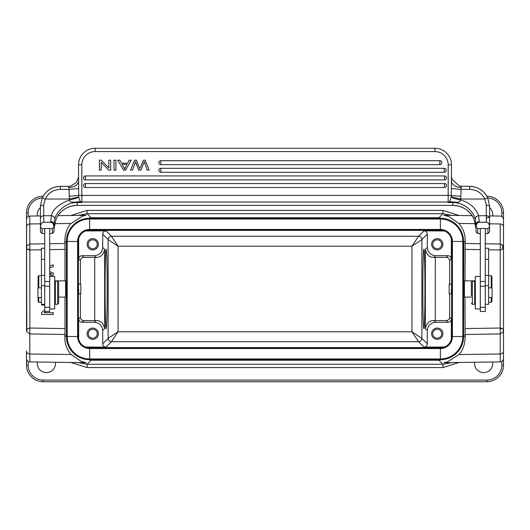 <?xml version="1.0" encoding="UTF-8"?>
<svg xmlns="http://www.w3.org/2000/svg" width="530" height="530" viewBox="0 0 530 530"><rect width="100%" height="100%" fill="white"/><g stroke="black" fill="none" stroke-linecap="round" stroke-linejoin="round"><path stroke-width="0.79" d="M43.109 196.239L43.076 196.239A16.562 16.562 0 0 0 26.52 212.802L26.825 331.707L29.786 333.94L64.932 334.49L64.991 328.58L29.832 328.03L29.786 361.904L86.099 362.692M66.74 340.3L66.237 335.391L64.852 336.775C64.64 343.526 66.727 349.442 71.106 354.53L29.786 354.014A3.312 2.955 0 0 1 26.52 351.059L26.52 365.17A16.562 16.562 0 0 0 43.076 381.733A16.562 16.562 0 0 1 26.52 365.17L28.176 365.17L28.176 361.46M26.52 329.898L26.52 247.907L27.143 249.1L28.097 249.637L29.819 248.769L29.832 249.941L28.097 249.637M40.426 215.922L29.786 216.068L29.786 223.958A3.312 2.955 180 0 0 26.52 226.913L26.52 247.907L27.136 245.648L29.786 244.032L29.819 248.769M49.701 273.341L51.814 274.023L49.701 274.739M49.701 276.441L53.212 275.216L53.212 272.923L49.701 271.698M49.701 267.769L53.212 266.756L53.212 264.815L49.701 265.967M51.099 273.811L51.675 273.983M41.618 304.333L41.618 305.015L44.732 305.015M44.732 309.977L41.618 312.548L41.618 314.502L53.212 314.502L53.212 312.68L44.116 312.68L45.553 311.488M474.376 280.873A8.281 8.281 0 0 1 474.396 280.681L475.344 280.681M54.53 223.653L71.106 223.448L82.402 216.167L86.132 215.279L57.896 215.677M451.851 215.392L442.961 213.722L442.961 210.41L87.059 210.41L70.921 215.491M442.961 210.41L459.099 215.491M40.426 207.568A9.109 9.109 0 0 0 37.405 215.962M492.608 215.962A9.109 9.109 0 0 0 489.587 207.568M43.076 380.076L486.938 380.076L486.938 381.733L43.076 381.733L43.076 380.076A14.906 14.906 0 0 1 28.176 365.17M500.201 329.203L500.188 328.03L501.923 328.335L500.201 329.203L500.234 361.904C502.221 361.685 503.308 360.585 503.5 358.591L503.5 212.802A16.562 16.562 0 0 0 486.938 196.239L486.904 196.239M488.594 249.762L500.188 249.941L502.692 249.232L503.5 247.907L503.5 226.913A3.312 2.955 180 0 0 500.234 223.958L500.234 244.032L502.685 245.363L503.5 247.907L503.5 330.064L502.877 332.323L500.234 333.94L465.088 334.49L465.168 336.775L463.776 335.391L463.273 340.3M503.5 358.591L503.5 330.064L502.877 328.872L501.923 328.335M503.5 336.848L503.5 365.17L501.844 365.17L501.844 361.46M474.602 362.262A9.109 9.109 0 0 0 483.625 372.623A9.109 9.109 0 0 0 492.608 362.01M459.099 362.48L442.961 367.562L87.059 367.562L70.921 362.48M37.405 362.01A9.109 9.109 0 0 0 46.388 372.623A9.109 9.109 0 0 0 55.411 362.262M486.938 381.733A16.562 16.562 0 0 0 503.5 365.17A16.562 16.562 0 0 1 486.938 381.733M449.572 357.816L438.939 360.228L442.961 364.249L442.961 367.562M451.851 362.58L442.961 364.249L87.059 364.249L78.096 362.58M503.5 351.059A3.312 2.955 0 0 1 500.234 354.014L458.907 354.53L447.611 361.805L443.888 362.692L500.234 361.904M458.907 354.53C462.842 350.641 464.923 344.725 465.168 336.775M465.088 334.49L465.022 297.098M465.022 280.873L465.168 241.196C465.38 234.445 463.293 228.529 458.907 223.448L448.797 216.565L443.921 215.279M471.369 297.098L464.412 297.098L464.412 280.873L463.988 281.298L464.128 289.671M78.168 215.392L87.059 213.722L442.961 213.722L438.939 217.744L449.592 220.169M463.273 237.659L463.783 242.581L463.584 335.391M71.106 223.448C67.177 227.33 65.091 233.246 64.852 241.196L66.237 242.581L66.747 237.659M80.427 220.169L91.074 217.744L438.939 217.744L438.939 218.267M49.701 249.63L64.991 249.391L64.852 241.196M64.991 249.391L64.991 280.873M64.991 297.098L64.991 328.58M64.852 336.775L64.932 334.49M65.886 289.671L66.025 281.298L65.601 280.873L65.601 297.098L66.025 296.681M87.059 367.562L87.059 364.249L91.074 360.228L80.454 357.816M71.106 354.53L81.216 361.407L86.132 362.692M26.5 330.064L26.818 331.707M26.831 329.196L29.832 328.03L29.832 249.941L41.419 249.762M463.584 336.517L463.584 241.455A23.188 23.188 0 0 0 440.397 218.267L89.616 218.267A23.188 23.188 0 0 0 66.429 241.455L66.429 336.517A23.188 23.188 0 0 0 89.616 359.704L440.397 359.704A23.188 23.188 0 0 0 463.584 336.517L462.829 336.517L462.829 241.455L463.584 241.455M451.659 336.517L451.659 241.455A11.262 11.262 0 0 0 440.397 230.192L89.616 230.192A11.262 11.262 0 0 0 78.354 241.455L78.354 336.517A11.262 11.262 0 0 0 89.616 347.779L440.397 347.779A11.262 11.262 0 0 0 451.659 336.517L462.829 336.517A22.432 22.432 0 0 1 440.397 358.949L440.397 348.535A12.018 12.018 0 0 0 452.421 336.517L452.421 241.455A12.018 12.018 0 0 0 440.397 229.437L89.616 229.437A12.018 12.018 0 0 0 77.599 241.455L77.599 336.517A12.018 12.018 0 0 0 89.616 348.535L440.397 348.535L440.397 347.779A11.262 11.262 0 0 0 451.659 336.517M78.235 238.679L78.665 239.109L78.665 259.011C78.884 257.017 79.984 255.91 81.978 255.698L94.426 255.698C99.454 255.208 102.21 252.446 102.701 247.417L102.701 234.147C102.913 232.153 104.019 231.053 106.013 230.835L85.542 230.954M92.763 249.902A5.631 5.631 0 0 0 98.395 244.27A5.631 5.631 0 0 0 92.763 238.639A5.631 5.631 0 0 0 87.132 244.27A5.631 5.631 0 0 0 92.763 249.902A5.631 5.631 0 0 1 87.132 244.27M444.471 230.954L424.007 230.835C425.994 231.047 427.1 232.153 427.312 234.147L427.312 247.417C427.803 252.446 430.565 255.208 435.594 255.698L448.035 255.698C450.03 255.91 451.136 257.017 451.348 259.011L451.348 239.109L451.785 238.679M437.25 249.902A5.631 5.631 0 0 0 442.881 244.27A5.631 5.631 0 0 0 437.25 238.639A5.631 5.631 0 0 0 431.619 244.27A5.631 5.631 0 0 0 437.25 249.902M451.785 339.293L451.348 338.862L451.348 318.967C451.136 320.955 450.03 322.061 448.035 322.273L435.594 322.273L433.898 320.584L435.302 320.584L435.302 257.388L446.346 257.388C448.32 257.626 449.42 258.726 449.659 260.7L449.659 284.1M449.659 293.872L449.659 317.271C449.447 319.279 448.347 320.385 446.346 320.584L448.035 322.273M451.335 289.413C451.421 295.356 451.507 295.071 451.593 288.558L451.467 284.1L449.175 284.1L449.175 293.872L451.454 293.872M435.594 322.273C430.565 322.763 427.809 325.526 427.312 330.554L427.312 343.824C427.1 345.818 425.994 346.918 424.007 347.137L444.478 347.017M437.25 339.333A5.631 5.631 0 0 0 442.881 333.701A5.631 5.631 0 0 0 437.25 328.07A5.631 5.631 0 0 0 431.619 333.701A5.631 5.631 0 0 0 437.25 339.333L437.25 339.333M85.542 347.017L106.013 347.137C104.026 346.925 102.919 345.818 102.701 343.824L102.701 330.554C102.21 325.526 99.454 322.763 94.426 322.273L81.978 322.273C79.99 322.061 78.884 320.955 78.665 318.967L78.665 338.862L78.235 339.293M92.763 339.333A5.631 5.631 0 0 0 98.395 333.701A5.631 5.631 0 0 0 92.763 328.07A5.631 5.631 0 0 0 87.132 333.701A5.631 5.631 0 0 0 92.763 339.333A5.631 5.631 0 0 1 87.132 333.701M80.361 284.1L80.361 260.7C80.593 258.726 81.699 257.626 83.667 257.388L94.711 257.388L94.711 320.584L83.667 320.584C81.699 320.345 80.593 319.245 80.361 317.271L80.361 293.872M78.559 293.872L80.838 293.872L80.838 284.1L78.546 284.1L78.427 288.558C78.513 295.071 78.599 295.356 78.685 289.413M94.426 255.698L96.116 257.388L94.711 257.388M96.116 257.388C100.508 257.573 103.35 254.897 104.648 249.365L102.701 247.417M94.711 320.584L96.116 320.584C100.508 320.405 103.35 323.081 104.648 328.607L104.648 249.365M107.166 288.989C107.179 267.736 106.682 248.795 106.126 249.239C105.569 248.795 105.072 267.736 105.086 288.989C105.072 310.235 105.569 329.183 106.126 328.732C106.682 329.183 107.179 310.235 107.166 288.989M427.312 343.824L421.887 338.398L411.956 331.773L118.064 331.773L118.064 246.198L111.439 236.261L106.013 230.835M427.312 234.147L421.887 239.573L421.887 338.398C421.648 340.366 420.548 341.472 418.574 341.711L411.956 331.773L411.956 246.198L118.064 246.198L108.127 239.573C108.365 237.606 109.472 236.499 111.439 236.261L418.574 236.261L411.956 246.198L421.887 239.573C421.675 237.579 420.568 236.473 418.574 236.261L424.007 230.835M422.847 288.989C422.834 267.736 423.331 248.795 423.887 249.239C424.444 248.795 424.941 267.736 424.927 288.989C424.941 310.235 424.444 329.183 423.887 328.732C423.331 329.183 422.834 310.235 422.847 288.989M435.302 257.388L433.898 257.388C429.512 257.567 426.67 254.89 425.371 249.365L425.371 328.607L427.312 330.554M433.898 320.584C429.512 320.398 426.67 323.075 425.371 328.607M435.302 320.584L446.346 320.584M102.701 343.824L108.127 338.398L118.064 331.773L111.439 341.711L418.574 341.711L424.007 347.137M97.235 333.701A4.472 4.472 0 0 0 92.763 329.229A4.472 4.472 0 0 0 88.291 333.701A4.472 4.472 0 0 0 92.763 338.173A4.472 4.472 0 0 0 97.235 333.701A4.472 4.472 0 0 0 92.763 329.229M92.763 338.173A4.472 4.472 0 0 1 88.291 333.701M437.25 328.07A5.631 5.631 0 0 1 442.881 333.701M441.722 333.701A4.472 4.472 0 0 0 437.25 329.229A4.472 4.472 0 0 0 432.778 333.701A4.472 4.472 0 0 0 437.25 338.173A4.472 4.472 0 0 0 441.722 333.701M441.722 244.27A4.472 4.472 0 0 0 437.25 239.798A4.472 4.472 0 0 0 432.778 244.27A4.472 4.472 0 0 0 437.25 248.742A4.472 4.472 0 0 0 441.722 244.27M97.235 244.27A4.472 4.472 0 0 0 92.763 239.798A4.472 4.472 0 0 0 88.291 244.27A4.472 4.472 0 0 0 92.763 248.742A4.472 4.472 0 0 0 97.235 244.27A4.472 4.472 0 0 0 92.763 239.798M49.701 308.937L49.701 228.49L44.732 228.49L44.732 311.488L49.701 311.488L49.701 308.937L54.669 308.937L54.669 276.474L49.701 276.474M44.732 248.232L41.419 248.232L41.419 304.333L44.732 304.333M57.651 281.112L55.332 281.112L55.332 304.299L57.651 304.299L57.651 281.112L58.644 282.106L58.644 303.306L58.644 282.106M49.701 281.483L44.732 281.483M52.357 233.452L54.007 231.815L54.014 226.972L52.351 228.622L49.701 228.622M54.007 226.946L54.007 226.959C53.556 223.753 52.457 222.183 50.694 222.269L43.738 222.269C41.983 222.183 40.883 223.753 40.426 226.972L40.426 217.386M44.732 228.622L42.082 228.622L40.426 226.972L40.426 206.09L43.738 204.924L43.738 215.717L51.463 215.717C52.709 209.403 58.724 204.149 69.49 199.956C73.975 199.008 77.062 198.101 78.751 197.226L78.725 196.961M40.426 226.972L40.426 231.822L42.082 233.472L42.082 228.622M44.732 233.631L42.095 233.465M49.701 233.631L52.344 233.465L52.351 228.622M50.694 222.269L50.694 221.593A3.312 2.564 0 0 1 54.007 224.157L54.676 219.281C55.623 213.206 64.971 202.712 75.532 202.606A23.188 23.101 180 0 1 77.194 202.546L77.194 205.388L452.819 205.388L452.819 202.546L448.181 202.546L452.819 202.235L449.341 201.93L448.181 202.546L448.181 202.01A3.312 3.299 -0 0 0 449.685 201.652L449.341 201.937M50.694 221.593L51.463 215.717C53.722 216.167 54.789 217.36 54.676 219.281M77.194 205.388C67.568 205.786 60.553 210.251 56.154 218.784L54.007 228.635L56.154 218.771A23.188 23.101 180 0 1 77.194 205.375L452.819 205.388C462.451 205.786 469.467 210.251 473.866 218.784L476.006 227.94M475.337 219.281C475.205 217.38 476.278 216.194 478.557 215.717L479.319 221.593C477.351 221.778 476.245 222.633 476.013 224.157L475.337 219.281C473.866 213.497 467.294 203.652 454.488 202.606A23.188 23.101 -0 0 0 452.819 202.546L454.515 202.155L449.606 201.725M455.005 202.142L449.685 201.652L451.268 197.226C452.925 198.107 456.012 199.022 460.524 199.956C460.093 201.811 458.251 202.54 455.005 202.142L454.488 202.606M68.986 189.323L69.49 199.956C69.092 201.539 70.927 202.268 75.015 202.142L80.673 201.937L81.832 202.546L77.194 202.546L81.832 202.546L81.832 202.01L448.181 202.01L448.181 195.411L460.861 196.279L461.034 189.389L451.394 188.521L451.268 197.226M451.308 196.968L460.616 199.028L460.861 196.279M451.394 188.521L451.494 164.83A16.562 16.562 0 0 0 434.931 148.268L95.082 148.268A16.562 16.562 0 0 0 78.519 164.83L78.619 188.521L68.986 189.389L68.582 187.494A9.938 6.552 180 0 0 78.519 180.942M140.291 167.765L143.332 160.192L145.266 160.192L149.076 170.13L147.135 170.13L144.319 161.59L140.967 170.13L138.674 170.13L135.501 161.584L134.945 163.313M144.206 161.975L144.326 161.624M136.349 164.413L136.621 165.095M134.567 160.192L136.395 160.192L139.874 168.924L136.395 160.192L134.567 160.192L130.632 170.13L132.54 170.13L134.786 163.743M85.476 183.546L444.537 183.546A1.987 1.987 0 0 1 446.525 185.533A1.987 1.987 0 0 1 444.537 187.521L85.476 187.521L85.476 183.546A1.987 1.987 0 0 0 83.488 185.533A1.987 1.987 0 0 0 85.476 187.521M444.537 179.902A1.987 1.987 0 0 0 446.525 177.914A1.987 1.987 0 0 0 444.537 175.927L85.476 175.927A1.987 1.987 0 0 0 83.488 177.914A1.987 1.987 0 0 0 85.476 179.902L444.537 179.902L444.537 175.927M444.253 172.283A1.987 1.987 0 0 0 446.24 170.296A1.987 1.987 0 0 0 444.253 168.308L160.835 168.308A1.987 1.987 0 0 0 158.848 170.296A1.987 1.987 0 0 0 160.835 172.283L444.253 172.283L444.253 168.308M439.827 164.664A1.987 1.987 0 0 0 441.815 162.677A1.987 1.987 0 0 0 439.827 160.689L160.835 160.689A1.987 1.987 0 0 0 158.848 162.677A1.987 1.987 0 0 0 160.835 164.664L439.827 164.664L439.827 160.689M78.751 197.226L80.335 201.652A3.312 3.299 -0 0 0 81.832 202.01L81.832 164.83A13.25 13.25 0 0 1 95.082 151.58L434.931 151.58A13.25 13.25 0 0 1 448.181 164.83L451.494 164.83A16.562 16.562 0 0 0 434.931 148.268A16.562 16.562 0 0 1 451.494 164.83A16.562 16.562 0 0 0 434.931 148.268L434.931 151.58M43.738 204.924L45.242 199.028L69.397 199.028L78.712 196.968L78.652 195.411M69.152 196.279L78.659 195.411L78.619 188.521M75.015 202.142L80.335 201.652L75.505 202.155L75.532 202.606M60.301 189.389A16.562 16.496 180 0 0 45.242 199.028L42.228 197.942L40.432 206.09L42.228 197.935A19.875 19.795 180 0 1 60.301 186.374L60.301 189.389L68.986 189.389M68.675 186.381L70.682 186.143L76.611 182.274L78.519 177.02M479.319 221.593L479.319 222.269C477.563 222.183 476.457 223.753 476.006 226.972L477.662 228.622L477.662 233.472L476.006 231.822L476.006 224.428M452.819 205.375A23.188 23.101 -0 0 1 473.866 218.771L476.006 228.635M460.524 199.956C472.707 203.474 477.033 211.106 478.557 215.717L486.275 215.717L486.275 204.924L484.778 199.028L460.616 199.028L460.524 199.956M489.587 209.006L489.587 226.959C489.137 223.753 488.031 222.183 486.275 222.269L486.275 215.717A3.312 2.783 0 0 1 489.587 218.493L489.587 206.09L487.792 197.942L484.778 199.028A16.562 16.496 180 0 0 469.712 189.389L461.034 189.389L461.431 186.368L459.43 186.162L451.858 179.094L451.494 176.391M451.494 180.942L451.494 176.43L451.494 180.942A9.938 6.552 0 0 0 461.431 187.494M486.275 204.924L489.587 206.09L487.785 197.935C484.022 190.568 478 186.712 469.712 186.368L469.712 186.374A19.875 19.795 180 0 1 487.772 197.909A14.906 14.906 0 0 1 501.844 212.802L501.844 216.512M487.931 228.622L489.587 226.972L489.587 231.822L487.931 233.472L487.931 228.622L485.281 228.622M476.006 226.025L476.006 226.946M479.319 222.269L486.275 222.269M477.636 228.622L480.312 228.622M480.312 228.49L485.281 228.49L485.281 311.488L480.312 311.488L480.312 228.49M485.281 304.333L488.594 304.333L488.594 248.232L485.281 248.232M474.681 296.197L474.681 281.112L472.363 281.112L472.363 304.299L474.681 304.299L474.681 296.197M471.369 295.899L471.369 282.106L471.369 295.899M480.312 276.474L475.344 276.474L475.344 308.937L480.312 308.937M480.312 281.483L485.281 281.483M480.312 233.631L477.669 233.465L476.788 232.597M485.281 233.631L487.925 233.492M488.594 297.588L492.072 297.588L492.072 287.816L488.594 287.816M491.906 301.57L491.906 297.588L491.906 301.57L491.244 302.232L491.244 297.588M491.244 287.816L491.244 275.739L488.594 275.739M491.906 287.816L491.906 276.402L491.906 287.816M108.875 160.192L108.875 168.003L101.336 160.192L99.388 160.192L99.388 170.13L101.21 170.13L101.21 162.326L108.743 170.13L110.691 170.13L110.691 160.192L108.875 160.192M114.016 160.192L114.016 170.13L115.918 170.13L115.918 160.192L114.016 160.192M149.076 170.13L147.135 170.13M127.591 163.2L129.168 160.192L131.182 160.192L125.67 170.13L123.622 170.13L117.759 160.192L119.919 160.192L121.589 163.2L127.591 163.2M124.696 169.07L125.464 167.189L124.696 169.07M125.464 167.189L127.041 164.274L122.172 164.274L124.709 169.077M41.419 287.816L37.941 287.816L37.941 297.588L41.419 297.588M38.77 297.588L38.77 302.232L41.419 302.232M38.107 276.402L38.107 287.816L38.107 276.402L38.77 275.739L38.77 287.816M38.107 297.588L38.107 301.57L38.107 297.588M500.188 328.03L500.234 244.032L500.234 244.39L501.585 244.396M28.176 216.512L28.176 212.802A14.906 14.906 0 0 1 42.234 197.922C45.997 190.568 52.019 186.712 60.301 186.368L68.582 186.368L68.582 187.494M26.52 212.802L28.176 212.802M44.732 243.8L29.786 244.032L29.786 223.958L40.426 223.826M501.844 212.802L503.5 212.802A16.562 16.562 0 0 0 486.938 196.239L486.938 196.292M501.844 365.17A14.906 14.906 0 0 1 486.938 380.076M463.584 242.581L465.168 241.196M91.074 218.267L91.074 217.744L87.059 213.722L87.059 210.41M66.429 335.391L66.429 242.581M438.939 359.704L438.939 360.228L91.074 360.228L91.074 359.704M64.932 243.482L49.701 243.72M440.397 218.267L440.397 219.023A22.432 22.432 0 0 1 462.829 241.455L451.659 241.455A11.262 11.262 0 0 0 440.397 230.192L440.397 219.023L89.616 219.023A22.432 22.432 0 0 0 67.191 241.455L67.191 336.517A22.432 22.432 0 0 0 89.616 358.949L440.397 358.949L440.397 359.704M443.073 230.835L443.504 230.398L86.509 230.398L86.947 230.835M86.947 347.137L86.509 347.574L443.504 347.574L443.073 347.137M449.659 260.7L451.348 259.011M451.348 318.967L449.659 317.271M106.013 347.137L111.439 341.711C109.445 341.499 108.345 340.392 108.133 338.398L108.127 239.573L102.701 234.147M80.361 317.271L78.665 318.967M78.665 259.011L80.361 260.7M83.667 257.388L81.978 255.698M96.116 320.584L94.426 322.273M102.701 330.554L104.648 328.607M427.312 247.417L425.371 249.365M433.898 257.388L435.594 255.698M448.035 255.698L446.346 257.388M81.978 322.273L83.667 320.584M66.429 336.517L78.354 336.517A11.262 11.262 0 0 0 89.616 347.779L89.616 359.704M89.616 218.267L89.616 230.192A11.262 11.262 0 0 0 78.354 241.455L66.429 241.455M44.732 285.657L41.419 285.657M49.701 286.273L44.732 286.273M43.738 222.269L43.738 215.717A3.312 2.783 180 0 0 40.426 218.493M448.181 164.83L448.181 195.411L78.665 195.411M78.519 164.83L81.832 164.83M95.082 151.58L95.082 148.268M469.712 189.389L469.712 186.368L459.437 186.162M486.275 217.678L489.369 217.492M488.594 285.657L485.281 285.657M488.594 275.342L485.281 275.342M488.594 259.322L485.281 259.322M480.312 286.273L485.281 286.273M444.537 187.521L444.537 183.546M85.476 175.927L85.476 179.902M160.835 168.308L160.835 172.283M160.835 160.689L160.835 164.664M44.732 259.322L41.419 259.322M44.732 275.342L41.419 275.342M500.234 244.032L485.281 243.8M480.312 243.72L465.088 243.482M500.234 223.958L488.726 223.819M475.483 223.653L458.907 223.448M465.022 249.391L480.312 249.63M502.692 249.232L502.692 245.363M500.539 328.024L465.022 328.58M500.234 333.582L500.234 333.94M29.786 361.904C27.799 361.685 26.705 360.585 26.52 358.591M29.786 216.068C27.799 216.286 26.705 217.393 26.52 219.38M58.644 297.098L65.601 297.098M54.669 280.873L65.601 280.873M54.669 300.656L55.332 300.656M54.669 284.756L55.332 284.756M58.644 303.306L57.651 304.299M49.701 307.281L44.732 307.281M54.007 225.992L54.007 224.157M42.082 233.465L41.208 232.604M68.582 186.368L70.682 186.143M475.344 300.656L474.681 300.656M475.344 284.756L474.681 284.756M471.369 303.306L472.363 304.299M471.369 282.106L472.363 281.112M480.312 307.281L485.281 307.281M475.344 280.873L464.412 280.873M463.995 296.681L464.412 297.098M491.244 302.232L488.594 302.232M491.906 276.402L491.244 275.739M38.77 275.739L41.419 275.739M38.107 301.57L38.77 302.232M489.587 215.922L500.234 216.068C502.221 216.286 503.308 217.393 503.5 219.38M487.434 215.889L486.275 215.876M472.117 215.677L443.882 215.279"/></g></svg>
